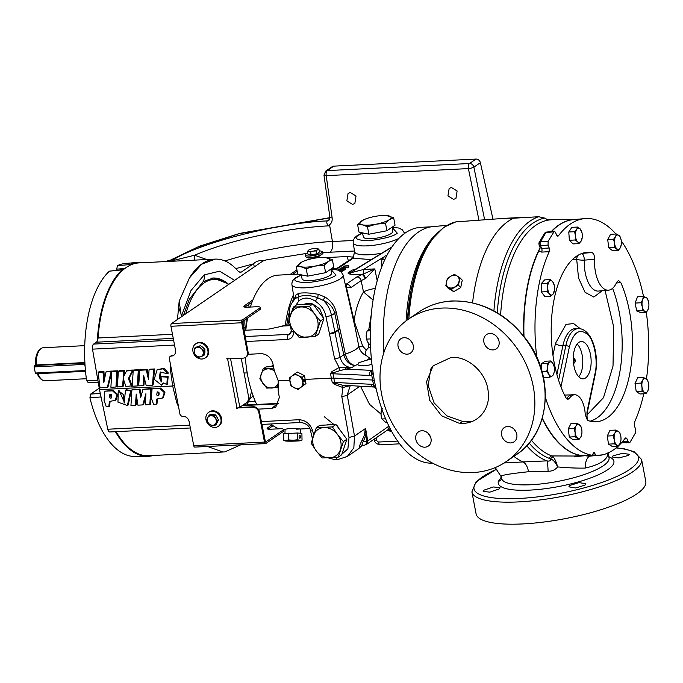 <?xml version="1.0" encoding="UTF-8"?>
<svg xmlns="http://www.w3.org/2000/svg" width="683" height="683" viewBox="0 0 683 683"><rect width="100%" height="100%" fill="white"/><g stroke="black" fill="none" stroke-linecap="round" stroke-linejoin="round"><path stroke-width="1.02" d="M540.219 242.619A2.766 1.434 86.7 0 0 540.484 245.573A2.766 1.443 157.8 0 1 538.989 244.924L539.16 242.491A2.766 1.955 30.1 0 1 540.569 241.697A2.766 1.434 86.7 0 0 540.219 242.619A2.766 1.17 -168.2 0 0 538.844 243.31M578.313 255.092A5.763 5.037 -81.1 0 0 576.7 259.386L572.798 259.19M453.555 199.334L447.946 195.91L449.166 188.337L451.523 187.552L457.132 190.975L455.911 198.548L453.555 199.334M352.462 204.354L346.853 200.93L348.074 193.357L350.43 192.572L356.039 195.995L354.819 203.568L352.462 204.354M215.025 259.122L139.025 262.895A96.516 46.051 87.2 0 0 98.045 337.991A5.763 2.749 -92.8 0 1 96.354 342.2L93.614 344.078A4.149 1.981 87.2 0 0 92.504 349.141L99.487 389.634L107.777 429.231A4.149 1.981 87.2 0 0 109.792 431.972L190.344 427.976M177.46 319.49L179.177 301.186L189.481 277.904L201.63 264.219L215.222 259.113L216.946 259.105C224.468 259.472 231.563 263.536 238.222 271.296L240.322 272.397L241.466 271.988L253.299 263.894L235.789 268.632M432.595 463.151A118.057 56.33 -92.8 0 1 377.511 394.467L374.361 381.063L372.295 367.104A118.057 56.33 -92.8 0 1 405.429 232.86A118.057 56.33 -92.8 0 1 421.001 227.319L431.186 226.816M381.404 261.888A7.197 3.432 87.2 0 0 381.396 261.939A7.197 3.432 87.2 0 0 381.293 263.817A7.197 3.432 87.2 0 0 381.643 266.822L381.814 259.642L385.212 255.903L386.655 255.826M326.679 424.98L330.418 424.16L334.422 424.595M336.514 425.313L346.733 439.075M346.776 439.502L343.566 449.158M303.491 304.387L307.879 303.278L312.575 303.935M313.053 304.106L319.772 308.972L323.674 318.406M323.716 319.072L320.609 328.403M183.693 314.385A77.734 37.095 -92.8 0 0 183.428 315.401L189.328 299.239L203.167 281.618L213.327 277.981L228.037 283.804M446.878 225.347L432.988 226.594A118.21 56.407 87.2 0 0 418.457 232.066A118.21 56.407 87.2 0 0 383.897 352.548M371.962 364.381A10.604 2.621 169.2 0 1 357.918 364.517A10.604 2.621 169.2 0 1 357.901 364.423L358.959 362.647L366.933 360.137A10.604 2.621 169.2 0 1 371.432 359.429M293.963 298.036A74.524 35.559 87.2 0 0 292.239 302.356M289.105 312.754A74.524 35.559 87.2 0 0 286.766 325.373M319.217 250.857A8.503 2.1 169.2 0 1 322.128 251.856A8.503 2.1 169.2 0 1 321.241 253.077A8.503 2.1 169.2 0 1 312.037 255.852A8.503 2.1 169.2 0 1 305.429 255.041A8.503 2.1 169.2 0 1 306.317 253.82A8.503 2.1 169.2 0 1 307.768 253.043M307.802 257.423A8.503 2.1 -10.8 0 0 313.301 257.149A3.227 0.794 169.2 0 1 309.86 258.003A3.227 0.794 169.2 0 1 307.717 257.653A3.227 0.794 169.2 0 1 307.802 257.423A8.503 2.1 169.2 0 1 305.702 256.475L305.429 255.041M313.659 258.362L316.331 256.535A8.503 2.1 169.2 0 1 313.301 257.149M316.331 256.535A8.503 2.1 -10.8 0 0 321.514 254.511A8.503 2.1 -10.8 0 0 322.402 253.291L322.128 251.856M294.493 299.402L295.619 295.227L298.591 293.374C303.525 292.495 310.073 292.802 318.235 294.296L324.877 296.968C330.905 300.614 334.721 305.813 336.343 312.575L345.35 354.084A28.643 7.078 -10.8 0 0 356.125 349.209A28.643 7.078 -10.8 0 0 358.84 346.554C359.89 350.797 362.366 353.803 366.267 355.553L369.751 358.165L366.933 360.137M207.871 350.567A8.503 7.171 55.6 0 1 205.207 357.952A8.503 7.171 55.6 0 1 192.947 351.301A8.503 7.171 55.6 0 1 195.611 343.916A8.503 7.171 55.6 0 1 207.871 350.567M195.611 343.916L196.277 343.464A8.503 7.171 55.6 0 1 208.537 350.106A8.503 7.171 55.6 0 1 205.873 357.491L205.207 357.952M220.916 418.969A8.503 7.171 55.6 0 1 218.261 426.363A8.503 7.171 55.6 0 1 205.993 419.712A8.503 7.171 55.6 0 1 208.656 412.327A8.503 7.171 55.6 0 1 220.916 418.969M208.656 412.327L209.322 411.875A8.503 7.171 55.6 0 1 221.591 418.517A8.503 7.171 55.6 0 1 218.927 425.902L218.261 426.363M270.067 366.72L273.243 365.414M284.99 433.543L285.042 429.291L289.02 428.548C300.119 428.736 302.552 428.941 296.328 429.163M270.784 423.972A77.401 36.933 87.2 0 0 279.21 428.804M283.479 429.684A77.401 36.933 87.2 0 0 285.042 429.752M285.306 325.45A77.401 36.933 -92.8 0 1 293.468 294.774M298.036 274.139L278.22 275.121A77.401 36.933 87.2 0 0 268.009 278.758A77.401 36.933 87.2 0 0 250.388 307.06M247.639 317.979A77.401 36.933 87.2 0 0 246.776 322.786A77.401 36.933 87.2 0 0 245.795 330.222M245.368 357.508A77.401 36.933 87.2 0 0 256.706 404.447M362.468 232.86L363.39 236.967A14.966 3.697 -10.8 0 0 371.45 238.683A14.966 3.697 -10.8 0 0 392.785 231.366L392.127 227.183M318.73 252.505L318.73 252.497A5.046 1.246 169.2 0 1 318.21 253.231A5.046 1.246 169.2 0 1 312.754 254.87A5.046 1.246 169.2 0 1 308.827 254.4M302.082 377.306L302.654 381.387A7.197 6.07 55.6 0 1 300.631 387.474A7.197 6.07 55.6 0 1 294.313 387.79A7.197 6.07 55.6 0 1 290.019 382.01A7.197 6.07 55.6 0 1 292.051 375.923A7.197 6.07 55.6 0 1 295.03 374.847A7.197 6.07 55.6 0 1 298.369 375.607L302.082 377.306L304.456 375.684L305.967 383.59L298.027 389.489L290.958 385.844L289.447 377.93L295.013 373.661L298.369 375.607A7.197 6.07 55.6 0 1 302.654 381.387L303.594 385.221L298.027 389.489M303.67 379.142A1.443 0.683 -92.8 0 1 303.867 379.074A1.443 0.683 -92.8 0 1 304.601 380.269A1.443 0.683 -92.8 0 1 304.2 381.882A1.443 0.683 -92.8 0 1 304.003 381.951A1.443 0.683 -92.8 0 1 303.269 380.747A1.443 0.683 -92.8 0 1 303.67 379.142M251.557 391.18A76.351 36.43 -92.8 0 1 249.517 399.256M459.992 277.81L462.271 280.184A124.195 59.259 87.2 0 0 460.735 287.56L453.725 291.65L448.176 288.269L445.811 285.818L447.356 278.442L450.72 276.256A7.197 5.549 136.1 0 1 454.058 275.24A7.197 5.549 136.1 0 1 457.038 275.941L459.992 277.81L458.447 285.187L451.361 289.191L453.725 291.65M504.165 462.954L523.033 461.939A124.776 59.541 -92.8 0 1 513.881 456.364M472.576 302.774A124.776 59.541 -92.8 0 1 508.212 221.301A124.776 59.541 -92.8 0 1 513.633 218.21L538.648 216.724L544.573 218.065L547.527 219.619L550.507 219.832A119.124 56.843 87.2 0 0 500.622 314.82M408.869 318.876A122.231 58.328 -92.8 0 1 444.821 226.893A122.231 58.328 -92.8 0 1 455.774 221.898L505.275 218.287L513.633 218.21M301.177 274.805L302.099 278.912A14.966 3.697 -10.8 0 0 313.779 280.295A14.966 3.697 -10.8 0 0 329.932 275.428A14.966 3.697 -10.8 0 0 331.503 273.302L330.845 269.119M204.849 350.789A5.046 4.252 55.6 0 1 204.704 353.145M217.809 421.377A5.046 4.252 55.6 0 1 217.04 422.845M244.941 319.832A15.111 7.214 87.2 0 0 245.829 329.932M246.998 318.423A15.111 7.214 87.2 0 0 246.776 322.786M607.99 452.462C608.246 459.317 600.647 464.525 585.169 468.077C576.998 468.256 567.829 467.872 557.678 466.924C555.168 469.878 551.966 471.313 548.082 471.244L528.557 471.722C508.237 473.925 499.282 475.556 501.681 476.597M451.361 289.191L448.407 287.321A7.197 5.549 136.1 0 0 454.724 287.005A7.197 5.549 136.1 0 0 459.044 281.319A7.197 5.549 136.1 0 0 457.038 275.941L454.443 274.438L450.72 276.256A7.197 5.549 136.1 0 0 446.4 281.942A7.197 5.549 136.1 0 0 448.407 287.321L445.811 285.818M514.068 429.206L516.152 432.313M427.908 433.107L430.521 436.941M584.99 485.109L575.641 487.969L568.871 486.834L569.75 485.459L579.099 482.599L585.877 483.752L584.99 485.109M628.326 455.459L618.909 457.934L612.173 456.97L613.086 455.809L622.512 453.341L629.248 454.28L628.326 455.459M584.665 455.552A118.057 56.33 -92.8 0 1 583.598 455.535A118.057 56.33 87.2 0 1 581.293 455.339A118.057 56.33 -92.8 0 1 581.028 455.305M618.064 446.247A118.663 56.621 -92.8 0 1 596.643 455.578L585.305 455.689A118.21 56.407 -92.8 0 1 585.083 455.698L584.639 455.535A118.057 56.33 -92.8 0 1 581.421 455.305M572.525 452.812A118.057 56.33 -92.8 0 1 542.217 418.397M523.759 335.951A118.057 56.33 -92.8 0 1 539.485 249.218M551.463 231.554A118.057 56.33 -92.8 0 1 558.771 225.236A118.057 56.33 -92.8 0 1 561.144 223.742M245.393 328.002L243.694 328.088A12.439 5.934 87.2 0 0 244.318 330.29M299.521 435.413A1.443 0.683 -92.8 0 1 299.709 435.344A1.443 0.683 -92.8 0 1 300.452 436.548A1.443 0.683 -92.8 0 1 300.042 438.153A1.443 0.683 -92.8 0 1 299.854 438.221A1.443 0.683 -92.8 0 1 299.111 437.018A1.443 0.683 -92.8 0 1 299.521 435.413M288.516 439.903L293.092 440.27A7.914 0.444 -1.1 0 1 299.854 440.373A7.914 0.444 -1.1 0 1 300.725 440.637A7.914 0.444 -1.1 0 1 299.658 440.825A7.914 0.444 -1.1 0 1 292.708 441.167A7.914 0.444 -1.1 0 1 285.946 441.064A7.914 0.444 -1.1 0 1 285.084 440.936A7.914 0.444 -1.1 0 1 286.143 440.62A7.914 0.444 -1.1 0 1 289.105 440.398A7.914 0.444 -1.1 0 1 293.092 440.27L297.651 439.75L299.854 440.373L302.031 440.117L301.903 433.372L297.523 433.005L283.624 433.696L283.752 440.433L286.143 440.62L288.516 439.903L288.388 433.167M424.98 447.186A8.64 7.282 55.6 0 1 416.417 441.278A8.64 7.282 55.6 0 1 418.534 431.835A8.64 7.282 55.6 0 1 421.838 430.742A8.64 7.282 55.6 0 1 430.41 436.65A8.64 7.282 55.6 0 1 428.292 446.093A8.64 7.282 55.6 0 1 424.98 447.186M407.23 354.161A8.64 7.282 55.6 0 1 398.667 348.253A8.64 7.282 55.6 0 1 400.784 338.811A8.64 7.282 55.6 0 1 404.097 337.718A8.64 7.282 55.6 0 1 412.66 343.626A8.64 7.282 55.6 0 1 410.543 353.068A8.64 7.282 55.6 0 1 407.23 354.161M410.244 340.151L412.652 343.609M484.051 490.129L493.339 486.97L500.024 487.645L499.136 488.968L489.848 492.136L483.154 491.436L484.051 490.129M199.282 346.52L196.738 347.485A5.046 4.252 55.6 0 1 197.822 347.271A5.046 4.252 55.6 0 1 201.254 348.543L199.282 346.52L200.597 345.624L204.934 349.397L204.593 354.81L203.286 355.706L203.628 350.294L201.254 348.543A5.046 4.252 55.6 0 1 203.252 353.137A5.046 4.252 55.6 0 1 200.742 356.663L203.286 355.706M214.342 415.845L211.542 415.699A5.046 4.252 55.6 0 1 215.572 418.517A5.046 4.252 55.6 0 1 216.221 420.267A5.046 4.252 55.6 0 1 215.828 423.298L217.203 420.916L214.342 415.845L215.657 414.948L218.517 420.019L216.161 424.51L214.855 425.415L215.828 423.298A5.046 4.252 55.6 0 1 212.046 425.261L214.855 425.415M473.114 472.542A86.382 72.85 -124.4 0 0 506.214 461.606A86.382 72.85 -124.4 0 0 527.387 367.206A86.382 72.85 -124.4 0 0 441.739 308.093A86.382 72.85 -124.4 0 0 408.647 319.029A86.382 72.85 -124.4 0 0 387.466 413.428A86.382 72.85 -124.4 0 0 473.114 472.542M510.756 442.925A8.64 7.282 55.6 0 1 502.193 437.009A8.64 7.282 55.6 0 1 504.31 427.575A8.64 7.282 55.6 0 1 507.623 426.482A8.64 7.282 55.6 0 1 516.186 432.39A8.64 7.282 55.6 0 1 514.068 441.833A8.64 7.282 55.6 0 1 510.756 442.925M493.015 349.901A8.64 7.282 55.6 0 1 484.452 343.984A8.64 7.282 55.6 0 1 486.569 334.55A8.64 7.282 55.6 0 1 489.873 333.458A8.64 7.282 55.6 0 1 498.445 339.366A8.64 7.282 55.6 0 1 496.328 348.808A8.64 7.282 55.6 0 1 493.015 349.901M496.464 336.335L498.214 338.87M645.794 481.524A86.382 21.335 169.2 0 1 522.64 523.929A86.382 21.335 169.2 0 1 476.094 513.898L471.893 491.88A86.382 21.335 -10.8 0 0 518.44 501.911A86.382 21.335 -10.8 0 0 641.593 459.514L645.794 481.524M551.599 231.546A118.21 56.407 -92.8 0 1 559.044 225.083A118.21 56.407 -92.8 0 1 573.575 219.61L584.87 218.594A118.663 56.621 -92.8 0 1 615.912 234.013M557.149 235.994L558.404 235.874A118.663 56.621 -92.8 0 1 570.279 224.084A118.663 56.621 -92.8 0 1 584.87 218.594M621.274 240.86A118.663 56.621 -92.8 0 1 643.557 296.601M646.306 312.293A118.663 56.621 -92.8 0 1 646.451 378.963M643.762 393.801A118.663 56.621 -92.8 0 1 634.43 422.393L634.447 426.064L635.864 429.786L635.523 432.809L630.05 442.243L629.265 442.815L621.513 442.763M458.532 423.016L441.551 415.793L429.709 400.315L426.551 381.712L433.124 365.806L451.156 357.431C468.282 355.903 486.68 373.055 488.174 391.555C490.94 410.278 476.102 425.833 458.532 423.016M472.184 421.42L463.151 421.65L446.895 415.853L434.081 402.859L428.181 385.639L430.751 368.982M554.203 362.784A84.846 40.485 87.2 0 0 565.883 397.762L567.863 399.393L569.391 398.368A20.311 9.69 -92.8 0 1 574.736 394.748A20.311 9.69 -92.8 0 1 585.246 414.82L587.713 420.412A84.846 40.485 87.2 0 0 595.269 421.804A84.846 40.485 87.2 0 0 629.965 372.67A84.846 40.485 87.2 0 0 620.779 282.531L618.448 280.482L616.681 282.233A26.065 12.439 -92.8 0 1 608.562 290.164A26.065 12.439 -92.8 0 1 594.611 259.335C594.594 255.544 593.681 253.282 591.871 252.548A84.846 40.485 87.2 0 0 586.851 252.343A84.846 40.485 87.2 0 0 554.203 362.784M255.365 401.476L248.245 401.826L249.978 398.701L253.197 396.02M554.101 366.549L553.085 363.723A7.197 3.432 -92.8 0 1 554.084 366.438A7.197 3.432 -92.8 0 1 554.169 366.856A7.197 3.432 -92.8 0 1 554.391 370.579A7.197 3.432 -92.8 0 1 554.323 371.33A7.197 3.432 -92.8 0 1 552.282 375.898L553.563 374.66L554.306 371.458M648.628 302.099L647.279 298.189L645.87 297.336A7.197 3.432 -92.8 0 1 648.568 301.784A7.197 3.432 -92.8 0 1 648.628 302.099A7.197 3.432 -92.8 0 1 648.654 302.202A7.197 3.432 -92.8 0 1 648.807 306.676A7.197 3.432 -92.8 0 1 648.218 309.143L648.85 306.061M621.137 239.964A7.197 3.432 -92.8 0 1 621.291 240.962A7.197 3.432 -92.8 0 1 621.291 244.437A7.197 3.432 -92.8 0 1 620.343 247.698A7.197 3.432 -92.8 0 1 616.997 248.885A7.197 3.432 -92.8 0 1 614.598 243.336A7.197 3.432 -92.8 0 1 615.545 236.6A7.197 3.432 -92.8 0 1 618.892 235.413A7.197 3.432 -92.8 0 1 621.052 239.545A7.197 3.432 -92.8 0 1 621.137 239.964L620.241 236.899L616.416 233.987L615.545 236.6L613.547 239.263L614.598 243.336L614.521 247.459L618.346 250.371L620.343 247.698L621.274 244.574M554.297 285.545L552.786 281.848A7.197 3.432 -92.8 0 1 554.237 285.263A7.197 3.432 -92.8 0 1 554.323 285.682A7.197 3.432 -92.8 0 1 554.579 288.269A7.197 3.432 -92.8 0 1 554.485 290.155A7.197 3.432 -92.8 0 1 552.931 294.288L554.485 290.155M247.938 402.748L247.084 402.791A7.112 3.389 87.2 0 0 246.153 403.124A7.112 3.389 87.2 0 0 245.308 404.02A7.112 3.389 87.2 0 0 244.779 405.036M37.283 373.712A15.752 7.522 87.2 0 0 41.347 379.364L42.474 380.072A16.554 7.897 87.2 0 0 44.993 380.781L86.365 378.724M38.035 373.669A16.554 7.897 87.2 0 0 42.474 380.072M84.726 345.658L43.345 347.715A16.554 7.897 87.2 0 0 41.159 348.492A16.554 7.897 87.2 0 0 40.912 348.671A16.554 7.897 87.2 0 0 36.301 364.97L84.88 362.562M578.808 342.405A18.672 8.913 -92.8 0 1 581.276 341.526A18.672 8.913 -92.8 0 1 590.88 357.089A18.672 8.913 -92.8 0 1 585.587 377.947A18.672 8.913 -92.8 0 1 583.128 378.826A18.672 8.913 -92.8 0 1 573.524 363.262A18.672 8.913 -92.8 0 1 578.808 342.405M573.25 358.481A2.493 1.187 -92.8 0 1 573.515 358.208A2.493 1.187 -92.8 0 1 574.429 358.37A2.493 1.187 -92.8 0 1 575.154 360.47A2.493 1.187 -92.8 0 1 574.693 362.682A2.493 1.187 -92.8 0 1 573.507 362.801A2.493 1.187 -92.8 0 1 573.464 362.75L574.693 362.682L575.154 360.47L574.429 358.37L573.25 358.49M333.816 166.14A4.149 3.5 -124.4 0 0 332.228 166.661L325.731 171.109A4.149 3.5 55.6 0 1 327.319 170.588L333.816 166.14L476.008 159.071A4.149 3.5 -124.4 0 1 480.371 162.699L492.947 219.038M328.147 225.561C326.739 223.657 326.431 222.112 327.225 220.925L328.916 220.361L329.906 217.356A4.149 0.973 -8 0 0 332.143 217.903C332.476 221.616 331.144 224.169 328.147 225.561L329.718 225.791L332.433 241.517L353.333 240.484M376.017 437.897L376.683 440.655A4.149 1.076 166.4 0 1 374.472 440.236L374.472 440.236C374.745 442.729 376.734 444.249 380.422 444.795L380.422 444.795A4.149 1.981 -92.8 0 1 378.408 442.046L397.685 441.09M329.932 217.646L239.742 233.39L199.479 246.187L168.453 261.085A8.751 4.175 -92.8 0 1 167.361 261.487M478.937 220.063L468.393 168.59L326.209 175.651A4.149 0.973 172 0 1 323.964 175.113L325.731 171.109M332.143 217.903L326.209 175.651A4.149 1.981 -92.8 0 1 327.319 170.588L469.511 163.519A4.149 1.981 -92.8 0 0 468.393 168.59A4.149 0.828 -11.6 0 0 473.874 167.147L480.371 162.699M170.468 261.333A8.751 4.175 87.2 0 0 171.561 260.932L194.612 255.211A8.751 5.814 -71.5 0 0 194.74 260.129M206.778 259.531L194.612 255.211A119.679 29.557 169.2 0 1 329.718 225.791M240.766 444.821L224.844 451.907L222.675 451.933L207.512 446.469M116.127 431.665A96.516 46.051 87.2 0 0 148.604 455.698L224.553 451.924A96.516 46.051 -92.8 0 1 222.675 451.933M265.175 260.377C260.163 260.044 256.321 261.128 253.658 263.621L253.299 263.894M322.649 253.82A2.766 0.683 -10.8 0 0 322.939 253.427L322.666 252.001A2.766 0.683 169.2 0 1 322.376 252.394L322.649 253.82L316.741 257.867M352.804 257.124L347.28 256.526L326.278 257.568M182.011 316.374L178.63 307.529L178.494 305.6A96.516 46.051 -92.8 0 1 178.494 305.438M385.622 418.816L381.968 419.003L385.716 422.453L387.167 422.376M381.968 419.003L381.054 414.897L381.131 411.695L381.276 410.731L382.463 410.671M381.276 410.731L382.232 408.357M283.428 429.411A5.763 1.426 169.2 0 1 282.83 430.239L265.465 442.089L259.489 412.003A5.763 4.858 -124.4 0 0 253.384 406.778L239.443 407.469A2.169 0.538 169.2 0 1 237.607 407.947L252.727 407.23A5.763 4.858 -124.4 0 1 258.823 412.464L264.475 442.08A2.169 1.033 -92.8 0 0 265.542 443.591A2.169 1.033 -92.8 0 0 265.832 443.489L283.103 431.665A5.763 1.426 169.2 0 0 283.701 430.836L283.428 429.411A5.763 1.426 169.2 0 0 280.329 428.745L270.22 429.248A5.763 1.426 -10.8 0 1 267.113 428.582A5.763 1.426 -10.8 0 1 267.719 427.754L271.919 424.877M273.063 425.705L268.043 429.137M370.314 338.905L366.523 339.092L366.233 335.063A7.197 3.432 87.2 0 0 366.54 339.203L367.539 341.918L369.674 344.684L370.451 344.642M366.31 334.209A7.197 3.432 87.2 0 0 366.301 334.311A7.197 3.432 87.2 0 0 366.233 335.063L367.061 330.982L370.348 330.811M366.233 335.063L366.301 334.311M367.061 330.982L370.749 328.455M372.687 370.323L371.603 370.382L372.466 369.759M381.814 259.642L384.853 259.497M307.128 253.342L267.838 259.617A5.763 1.426 -10.8 0 0 262.357 261.393L171.51 323.554A2.169 1.033 87.2 0 0 170.946 326.278L175.531 350.311A5.763 4.858 55.6 0 1 173.73 355.314A5.763 4.858 55.6 0 1 171.518 356.039L171.322 356.048A2.766 2.331 -124.4 0 0 170.263 356.398A2.766 2.331 -124.4 0 0 169.393 358.797L179.894 413.838A2.766 2.331 -124.4 0 0 182.822 416.348L183.027 416.34A5.763 4.858 55.6 0 1 189.123 421.565L193.707 445.598A2.169 1.033 87.2 0 0 194.775 447.1L265.542 443.591M322.077 251.703A2.766 0.683 169.2 0 1 322.666 252.001M237.556 407.982L237.693 408.699L236.455 408.758L236.318 408.041L236.975 408.016L227.601 358.899L226.944 358.934L226.807 358.216L228.054 358.157L228.19 358.865L243.353 358.114A5.763 4.858 -124.4 0 0 245.564 357.388A5.763 4.858 -124.4 0 0 247.366 352.385L241.714 322.76A2.169 1.033 -92.8 0 1 242.277 320.037L259.549 308.221A5.763 1.426 -10.8 0 0 260.155 307.393A5.763 1.426 -10.8 0 0 257.056 306.727L246.939 307.23A5.763 1.426 169.2 0 1 243.84 306.556A5.763 1.426 169.2 0 1 244.437 305.728L252.898 299.939M290.027 274.532L296.917 269.819M297.19 271.245L292.563 274.412M252.053 302.134L244.762 307.119M136.728 397.386L136.344 404.678L135.456 405.284L136.224 394.057L137.906 405.164L142.807 404.917L143.695 404.31L145.761 396.439M142.807 404.917L145.889 393.741L145.368 404.788L149.833 404.567L150.764 388.951L142.935 389.336L140.672 397.745L139.4 389.515L131.896 389.891L140.032 389.079L141.202 395.79M142.935 389.336L151.404 388.516L150.721 403.96L149.833 404.567M118.876 390.138L118.236 390.574L117.971 402.185L127.371 405.514L130.632 390.941L125.493 390.206L124.161 403.047L123.213 394.441L118.244 390.565L118.876 390.13L124.537 402.603M125.493 390.206L126.124 389.771L131.281 390.488L128.259 404.908L127.371 405.514M357.901 364.423L355.006 365.482C350.37 364.517 347.152 360.718 345.35 354.084A4.149 0.922 167.7 0 0 343.788 354.784L338.444 330.248L335.003 332.604L340.066 357.337L343.788 354.784C345.786 361.341 349.525 364.91 355.006 365.482L351.95 367.574C345.88 367.266 341.91 363.851 340.066 357.337A4.149 0.828 -11.6 0 1 334.593 358.771L339.118 367.505L351.95 367.574L345.957 369.11L371.603 370.382A4.149 2.817 92.8 0 0 369.614 375.454L330.563 373.652L331.972 371.578L339.118 367.505A4.149 2.134 -108.1 0 1 339.63 370.724L330.563 373.652L331.315 378.109L333.756 378.1L334.687 382.463L332.245 382.48L342.379 385.161A4.149 1.656 -78.9 0 1 342.943 387.551L334.397 384.324L332.245 382.48L331.315 378.109L305.164 379.415M289.72 380.183L278.22 380.747L278.118 390.556L279.347 397.506L275.83 407.025L271.433 408.477L258.157 409.134M178.553 406.803L176.709 402.611L172.679 385.997L99.487 389.634M339.724 456.124L347.886 448.885L349.013 437.479L354.494 436.044L365.507 428.506L366.327 432.441A4.149 1.093 171 0 1 365.883 432.689L365.849 435.225A5.763 0.563 13.9 0 1 364.602 434.729L365.243 428.676M104.764 391.197L113.165 390.42L117.689 394.458L116.042 399.828L115.248 400.375L116.989 394.936L112.533 390.855L104.764 391.197L104.055 400.451L106.266 406.735L108.819 406.633L109.4 401.425L115.248 400.375M110.065 401.391L109.707 406.026L108.819 406.633M152.07 388.849L160.471 388.072L164.996 392.102L163.348 397.48L162.554 398.018L164.287 392.58L159.831 388.507L152.07 388.849L151.353 398.095L153.564 404.379L156.117 404.285L156.697 399.068L162.554 398.018M157.372 399.043L157.005 403.679L156.117 404.285M144.344 378.245L143.942 385.221L143.293 385.656L143.712 375.77L146.205 385.511L152.522 385.195L153.171 384.751L154.512 368.957L149.936 369.187L149.039 369.802L148.459 379.253L146.282 369.938L147.178 369.324L148.646 376.145M146.282 369.938L139.75 370.263L140.647 369.648L147.178 369.324M139.195 369.716L137.975 385.511L137.326 385.955L138.299 370.331L139.195 369.716L134.081 369.973L133.185 370.587L132.28 386.211L137.326 385.955M117.8 370.784L116.58 386.578L115.939 387.022L116.904 371.398L117.8 370.784L112.695 371.04L111.79 371.654L110.894 387.27L115.939 387.022M123.794 380.175L123.179 386.245L122.53 386.689L123.23 378.519L125.937 386.518L132.118 385.801L129.189 378.092L133.245 370.015L127.482 370.306L126.586 370.92L123.23 377.315L123.444 371.074L124.34 370.459L124.084 375.693M123.444 371.074L118.33 371.33L119.226 370.715L124.34 370.459M105.967 371.945L103.85 382.531L103.031 372.09L98.139 372.329L99.983 387.816L107.359 387.449L111.116 371.689L105.967 371.945L106.864 371.33L112.021 371.074L111.884 371.586M111.773 372.056L108.008 387.005L107.359 387.449M98.139 372.329L99.044 371.714L103.927 371.475L104.431 379.62M161.077 376.751L161.854 376.222L168.12 376.581L167.54 384.042L166.865 384.503L167.344 377.144L161.077 376.751L161.29 381.951L159.318 377.75L160.215 372.158L167.583 373.635L163.006 368.837L157.141 369.759L154.204 379.321L161.572 385.195L163.254 382.967L166.865 384.503M163.536 382.992L161.572 385.195M157.141 369.759L163.988 368.239L168.402 373.072L167.514 373.721M160.693 371.953L160.078 377.281L161.555 381.669M247.989 354.306L260.974 353.657C267.027 354.007 271.006 357.405 272.927 363.851L274.378 370.937L278.22 380.747M334.593 358.771L329.53 334.038A4.149 0.828 168.4 0 0 335.003 332.604L334.875 332.049L329.419 333.594L325.987 316.81C324.664 310.108 321.155 304.959 315.469 301.374C309.595 297.259 304.114 297.028 299.009 300.691A4.149 2.177 -119.8 0 1 298.138 297.011L295.261 298.608A4.149 3.663 35.7 0 0 295.619 295.227M174.361 384.845L172.679 385.997L170.289 368.957L170.494 364.568M282.361 326.047L283.565 325.535A4.149 1.981 -92.8 0 1 283.095 326.022L268.931 329.069L243.908 330.316M375.761 387.765L373.575 384.794A4.149 2.39 111.3 0 0 374.762 387.252L375.923 388.507M374.361 381.063L372.577 380.03L373.575 384.794L371.296 384.281A4.149 2.817 92.8 0 0 373.78 387.022L374.762 387.252M331.972 371.578A4.149 2.04 35.6 0 1 332.92 372.611A4.149 2.817 92.8 0 0 333.005 373.635L333.756 378.1L372.577 380.03L371.74 375.155L372.927 372.67M372.559 370.408A4.149 2.963 70.5 0 0 371.74 375.155L369.614 375.454M381.123 411.823A7.197 3.432 87.2 0 0 381.105 411.926A7.197 3.432 87.2 0 0 381.054 414.897A7.197 3.432 87.2 0 0 381.345 416.818A7.197 3.432 87.2 0 0 381.362 416.861M288.371 322.999A76.94 36.711 87.2 0 0 288.328 323.332A4.149 1.981 -92.8 0 1 287.645 325.33L283.565 325.535M289.327 317.271A76.94 36.711 87.2 0 0 288.815 320.131M245.564 357.388L246.221 356.927A5.763 4.858 -124.4 0 0 248.031 351.924L242.55 321.462L259.822 309.647A5.763 1.426 -10.8 0 0 260.428 308.818L260.155 307.393M309.168 258.037L309.997 257.474M301.468 422.282A4.149 1.981 -92.8 0 1 300.921 422.478C306.462 423.434 309.638 426.098 310.458 430.469L310.458 430.469A4.149 1.076 -13.6 0 0 312.677 430.888L313.642 434.875M131.896 389.891L130.957 405.506L135.456 405.284M150.764 388.951L151.404 388.516M139.4 389.515L140.032 389.079M371.296 384.281L334.687 382.463A4.149 2.817 92.8 0 0 334.977 383.394A4.149 0.598 -50.4 0 1 334.397 384.324M349.022 437.479L341.765 396.379A4.149 1.212 -10 0 0 347.237 394.945L350.174 385.852M349.244 385.81L342.943 387.551L341.765 396.379M335.865 457.388A4.149 1.981 87.2 0 0 337.752 459.608L347.34 456.44L353.845 447.809L354.486 436.044L347.237 394.945L359.821 386.33M278.698 403.542A11.517 5.165 86.5 0 0 278.203 403.841L278.579 403.807M139.75 370.263L138.692 385.886L143.293 385.656M152.522 385.195L153.615 369.571L154.512 368.957M153.615 369.571L149.039 369.802M138.299 370.331L133.185 370.587M116.904 371.398L111.79 371.654M118.33 371.33L117.399 386.945L122.53 386.689M131.477 386.245L128.413 378.621L129.189 378.092M128.413 378.621L132.34 370.63L133.245 370.015M132.34 370.63L126.586 370.92M111.116 371.689L112.021 371.074M103.031 372.09L103.927 371.475M293.357 330.444L293.494 331.383A4.149 0.973 172 0 1 291.248 330.845L290.258 333.85L288.653 334.388L245.095 336.548M315.469 301.374A4.149 1.161 -59.4 0 1 317.715 297.737C310.116 295.03 303.594 294.791 298.138 297.011A4.149 3.338 -96.5 0 0 298.591 293.374M325.987 316.81L331.477 315.444C330.393 309.647 327.72 304.661 323.46 300.477L317.715 297.737L318.235 294.296M391.171 430.495L388.004 429.709M389.071 426.405L388.986 426.465A4.149 3.5 55.6 0 1 387.662 429.931L366.37 444.505A4.149 3.5 55.6 0 0 367.693 441.039L388.917 426.107M342.379 385.161L373.78 387.022M366.267 355.553C364.987 354.34 364.97 352.548 366.233 350.157L368.786 347.314L370.562 347.22M345.18 367.411A4.149 0.632 77 0 0 345.957 369.11L339.63 370.724M364.927 278.775A4.149 2.083 -109.3 0 0 361.939 274.566L356.799 276.974A4.149 3.5 55.6 0 1 361.162 280.602L365.61 278.485A4.149 1.742 65.9 0 0 362.664 274.361L361.939 274.566C355.399 274.831 351.224 274.609 349.414 273.909A4.149 3.799 115 0 0 351.438 272.611L363.561 269.469L374.788 268.914L362.664 274.361A4.149 1.981 87.2 0 0 363.561 269.469L383.65 257.107M375.274 288.414A11.517 2.314 -11.6 0 0 363.484 291.974L373.046 300.016M365.61 278.485L374.788 268.914L377.195 280.67M391.649 247.348L351.993 271.749L347.886 273.004L351.438 272.611A4.149 2.177 58.4 0 1 351.993 271.749L391.931 246.939L356.159 268.897A4.149 2.28 58.4 0 0 356.108 268.931L352.052 270.161L355.561 269.23M335.165 269.503L351.455 258.789A4.149 3.5 55.6 0 1 353.043 258.259L354.571 251.66A26.381 6.514 -10.8 0 0 381.797 253.154M342.285 265.064A4.149 3.5 55.6 0 1 343.873 264.534L335.746 269.597M271.433 408.477L277.511 403.875A11.517 5.498 -92.8 0 1 278.775 403.363L242.943 405.13M362.272 439.903A5.763 1.793 28.2 0 0 363.407 441.355L365.849 435.225L366.839 441.474A4.149 2.834 91.9 0 1 364.107 445.222A4.149 1.981 -92.8 0 0 364.235 445.222L362.05 445.717A5.763 5.43 -116.5 0 0 360.633 446.767L360.12 446.955C359.002 447.263 359.719 444.915 362.272 439.903L364.602 434.729M171.322 356.048L171.979 355.595A2.766 2.331 -124.4 0 0 170.921 355.945L170.263 356.398M171.979 355.595L172.184 355.587A5.763 4.858 55.6 0 0 174.045 355.066M295.013 373.661L297.387 372.039L304.456 375.684M316.331 427.703L319.815 425.321L335.925 424.519L346.862 439.246L341.696 454.776L338.213 457.158L322.103 457.96L316.229 450.865L311.158 443.233L316.331 427.703L332.433 426.901L337.513 434.542L343.378 441.628L346.862 439.246M109.861 394.8C109.092 397.694 109.647 398.676 111.508 397.762C112.2 394.876 111.645 393.886 109.861 394.8L109.861 394.117M111.192 398.078L110.552 394.322M157.158 392.452C156.398 395.337 156.945 396.328 158.815 395.414C159.498 392.529 158.951 391.538 157.158 392.452L157.158 391.769M158.499 395.73L157.858 391.974M324.877 296.968A4.149 1.042 -60.7 0 0 323.46 300.477C329.308 302.962 333.056 307.205 334.713 313.232L331.477 315.444L334.875 332.049L338.298 329.701L334.713 313.232L336.343 312.575M293.323 307.111L296.806 304.72L312.916 303.918L323.862 318.654L318.688 334.183L315.204 336.565L299.094 337.368L293.229 330.273L288.158 322.641L293.323 307.111L309.433 306.308L314.504 313.941L320.37 321.036L323.862 318.654M366.233 350.157L362.664 346.085L358.84 346.554L355.331 328.48L343.105 274.95A26.056 6.437 169.2 0 1 340.39 278.749A26.056 6.437 169.2 0 1 312.063 287.253A26.056 6.437 169.2 0 1 291.923 284.709L294.219 299.7M362.664 346.085L354.093 320.762A4.149 0.99 -12.9 0 0 353.674 321.215M371.211 314.854L368.803 329.454M368.547 343.404L368.786 347.314M350.669 287.774L346.477 287.492L354.093 320.762C355.792 309.032 358.925 299.436 363.484 291.974L361.162 280.602L350.669 287.774A4.149 3.5 55.6 0 0 346.307 284.145L345.316 284.469M355.04 269.486L352.052 270.161L347.886 273.004L349.414 273.909M341.065 271.544L341.457 272.082M342.593 271.245L342.337 269.93L338.495 269.264L342.209 269.691L343.908 268.854L344.164 270.169L342.593 271.245L341.688 271.091M345.564 269.29L345.496 267.736L345.743 269.051L344.087 269.794M348.415 267.258L348.168 265.943L343.114 266.191L348.27 265.542L348.893 266.933L348.415 267.258L344.505 267.446M363.962 445.196L364.082 445.222A5.763 5.712 -65.3 0 0 360.12 446.955A5.763 5.712 114.8 0 1 364.082 445.222C361.666 445.401 361.444 444.112 363.407 441.355L366.839 441.474A4.149 1.093 -9 0 0 367.693 441.039L366.327 432.441M365.396 428.574L365.883 432.689A5.763 0.82 10.4 0 1 365.209 432.407M362.05 445.717L360.633 446.767A23.692 19.978 -124.4 0 1 357.61 449.405L347.34 456.44M305.967 383.59L303.594 385.221M335.925 424.519L332.433 426.901M343.378 441.628L338.213 457.158M339.878 328.899L338.298 329.701L338.444 330.248A4.149 0.922 167.7 0 1 340.032 329.53M312.916 303.918L309.433 306.308M320.37 321.036L315.204 336.565M345.487 284.598L345.444 284.563A4.149 3.295 128.4 0 1 346.477 287.492L345.453 285.212M211.867 278.118A77.734 37.095 -92.8 0 1 212.865 278.032A77.734 37.095 -92.8 0 1 228.737 284.401M455.774 221.898L443.839 227.234L430 241.423L418.961 262.605L411.294 289.353L407.478 319.849A120.678 57.585 87.2 0 1 439.878 230.837M357.61 449.405L360.709 446.725A5.763 5.362 38.4 0 1 361.153 446.289M226.944 358.934L226.927 358.208M228.173 358.763A2.305 0.572 169.2 0 1 227.413 358.84L227.055 358.857M227.601 358.899A2.169 0.538 -10.8 0 0 228.182 358.84M236.975 408.016A2.169 0.538 -10.8 0 0 237.607 407.947M239.443 407.469A2.169 0.538 -10.8 0 0 239.835 407.264L246.794 402.5A5.763 2.749 -92.8 0 0 248.296 395.269L241.227 358.216M236.455 408.758L236.429 408.041M237.675 408.588A2.305 0.572 169.2 0 1 236.916 408.665L236.557 408.69M341.611 271.996L341.363 270.681L340.194 271.117M340.808 270.229L341.363 270.681L338.384 270.272M338.495 269.264L338.683 270.255M343.908 268.854L342.337 269.93M341.773 268.709L339.997 268.24L343.506 267.523L345.316 267.975L341.773 268.709L341.952 269.64M340.074 269.802L339.997 268.24M343.114 266.191L343.293 267.138M348.637 265.619L348.168 265.943M342.892 267.557L343.848 266.754L344.369 266.729L343.404 267.523M344.514 267.497L344.369 266.729M337.513 434.542A15.897 13.404 55.6 0 1 340.399 449.67A15.897 13.404 55.6 0 1 329.761 457.832A15.897 13.404 55.6 0 1 316.229 450.865A15.897 13.404 55.6 0 1 313.343 435.737A15.897 13.404 55.6 0 1 323.99 427.575A15.897 13.404 55.6 0 1 337.513 434.542M314.504 313.941A15.897 13.404 55.6 0 1 317.39 329.069A15.897 13.404 55.6 0 1 306.752 337.24A15.897 13.404 55.6 0 1 293.229 330.273A15.897 13.404 55.6 0 1 290.343 315.145A15.897 13.404 55.6 0 1 300.981 306.974A15.897 13.404 55.6 0 1 314.504 313.941M115.418 431.699A97.114 46.342 87.2 0 0 147.468 456.329A97.114 46.342 87.2 0 0 153.436 455.459M100.273 393.382L90.591 394.117L99.24 388.2M123.162 269.853L122.137 269.862A97.114 46.342 87.2 0 0 97.276 341.073M116.87 270.229L116.665 269.153L124.835 268.487M143.857 262.656A97.114 46.342 87.2 0 0 137.829 262.374A97.114 46.342 87.2 0 0 129.796 264.62L129.036 265.755M185.844 313.753A76.351 36.43 -92.8 0 1 228.489 284.572M574.488 219.525L552.47 219.747A119.124 56.843 87.2 0 0 550.959 219.798L550.507 219.832M197.865 346.58A5.046 4.252 55.6 0 1 198.984 346.187M201.741 346.623A5.046 4.252 55.6 0 1 203.884 348.484M212.2 414.572A5.046 4.252 55.6 0 1 214.223 414.794M216.357 416.186A5.046 4.252 55.6 0 1 217.8 418.739M339.229 270.784L340.578 270.391L339.571 271.083M342.004 268.556L340.51 268.214L344.787 268.001L342.004 268.556M343.387 267.403L342.866 267.429M386.279 215.512L393.63 217.698L395.056 225.177L386.919 230.752L368.897 234.226L359.019 232.135L357.593 224.656L363.578 219.849M311.132 254.887L307.999 254.221L307.461 251.412L310.594 252.07L311.132 254.887L316.852 253.786L319.439 252.018L318.901 249.201L317.245 248.441A5.046 1.246 169.2 0 1 317.441 248.484A5.046 1.246 169.2 0 1 317.527 249.654L318.901 249.201M147.468 456.329L134.833 456.457A96.61 46.102 -92.8 0 1 89.925 397.83L90.591 394.117M88.372 382.454L86.596 380.414A96.61 46.102 -92.8 0 1 109.382 271.168L122.573 269.648M116.665 269.153L117.502 265.61A96.61 46.102 -92.8 0 1 125.245 263.501L137.829 262.374M101.024 396.968L89.925 397.83M97.9 380.44L86.596 380.414M122.137 269.862L109.382 271.168M129.796 264.62L117.502 265.61M528.557 471.722C527.455 466.472 525.611 463.211 523.033 461.939L546.963 460.871C549.371 461.452 550.635 460.829 550.746 459.01L549.448 458.421A121.514 57.987 -92.8 0 1 529.163 443.054M460.735 287.56L458.447 285.187M523.682 335.857A118.21 56.407 -92.8 0 1 540.133 247.733L541.645 248.416A2.766 1.434 -93.2 0 1 541.653 252.095L538.767 251.054L539.801 248.484A118.535 56.561 -92.8 0 1 540.159 247.801M551.275 231.58A118.21 56.407 -92.8 0 1 574.07 219.559M278.707 386.424L276.974 387.611L266.754 388.115L259.822 378.783L263.092 368.931L266.037 366.925L273.473 366.549M368.897 234.226L367.471 226.747L362.366 224.844L357.593 224.656M386.919 230.752L385.494 223.264L376.316 224.152L367.471 226.747M393.63 217.698L389.395 219.627L385.494 223.264M310.594 252.07L313.377 251.088L316.314 250.968L316.852 253.786M316.314 250.968L317.527 249.654A5.046 1.246 169.2 0 1 313.377 251.088A5.046 1.246 169.2 0 1 308.947 251.31A5.046 1.246 169.2 0 1 308.545 250.183A5.046 1.246 169.2 0 1 308.673 250.098L307.461 251.412M324.988 257.448L332.339 259.634L333.774 267.121L325.629 272.688L307.615 276.163L297.728 274.071L296.302 266.592L302.287 261.785M526.772 445.751A123.905 59.122 -92.8 0 0 546.963 460.871A14.514 1.4 -90.2 0 1 548.082 471.244M495.201 467.599L501.262 476.802L501.578 478.518A4.32 4.149 16.8 0 1 498.377 481.353L501.313 477.084M542.182 418.525A118.21 56.407 87.2 0 0 580.985 455.45L578.211 455.715A1.383 0.7 84.6 0 0 578.288 455.715A1.383 0.7 84.6 0 0 578.364 455.698M531.417 440.202A119.124 56.843 87.2 0 0 551.873 455.945L574.907 456.031L575.453 456.628L585.007 455.706A118.21 56.407 87.2 0 1 583.905 455.698L583.598 455.535M585.007 455.706L589.284 456.227L602.833 454.801M194.604 348.168L194.228 351.011A5.046 4.252 55.6 0 1 196.738 347.485L194.604 348.168L195.91 347.271L200.597 345.624M209.135 415.281L207.76 417.672A5.046 4.252 55.6 0 1 211.542 415.699L209.135 415.281L210.441 414.385L215.657 414.948M297.523 433.005L297.651 439.75M302.031 440.117L300.725 440.637M285.084 440.936L283.752 440.433M263.092 368.931L273.798 368.094M278.51 382.403L276.974 387.611M273.311 368.427L274.139 369.768M374.574 216.494A15.897 3.927 169.2 0 1 386.074 215.495A15.897 3.927 169.2 0 1 388.525 215.802A15.897 3.927 169.2 0 1 389.395 219.627A15.897 3.927 169.2 0 1 376.316 224.152A15.897 3.927 169.2 0 1 362.366 224.844A15.897 3.927 169.2 0 1 361.495 221.019A15.897 3.927 169.2 0 1 363.783 219.747A15.897 3.927 169.2 0 1 374.574 216.494M308.673 250.098A5.046 1.246 169.2 0 1 312.823 248.663A5.046 1.246 169.2 0 1 317.245 248.441M307.615 276.163L306.189 268.684L301.083 266.788L296.302 266.592M325.629 272.688L324.203 265.209L315.034 266.097L306.189 268.684M332.339 259.634L328.113 261.572L324.203 265.209M553.136 456.859A2.766 2.297 -49.8 0 0 550.746 459.01C553.162 459.727 555.475 462.365 557.678 466.924C556.355 462.169 554.835 458.814 553.136 456.859L551.873 455.945A2.766 2.382 -70 0 0 549.448 458.421M585.169 468.077A14.514 8.111 83.8 0 1 589.284 456.227M574.727 456.398A1.383 1.195 -71.5 0 0 575.419 455.979L578.211 455.715M575.171 455.996A1.383 1.042 -98.3 0 1 575.052 456.022L575.496 455.971A1.383 0.7 84.6 0 1 575.419 455.971L574.907 456.031A1.383 1.042 -98.3 0 0 575.052 456.022L574.984 456.031M583.905 455.698L582.223 455.843A1.383 0.615 85 0 1 581.745 455.39M204.934 349.397L203.628 350.294M194.228 351.011L194.262 353.581L196.234 355.604L198.599 357.346L200.742 356.663A5.046 4.252 55.6 0 1 196.234 355.604A5.046 4.252 55.6 0 1 194.228 351.011M218.517 420.019L217.203 420.916M207.76 417.672L206.778 419.78L208.008 422.453L209.638 424.843L212.046 425.261A5.046 4.252 55.6 0 1 208.008 422.453A5.046 4.252 55.6 0 1 207.76 417.672M243.148 321.061A12.439 5.934 87.2 0 0 243.541 327.353L245.257 327.268M243.694 328.088L244.634 327.294M278.502 382.369A10.074 8.503 55.6 0 1 278.357 382.856A10.074 8.503 55.6 0 1 271.612 388.038A10.074 8.503 55.6 0 1 263.032 383.624A10.074 8.503 55.6 0 1 261.205 374.028A10.074 8.503 55.6 0 1 267.949 368.854A10.074 8.503 55.6 0 1 274.515 371.159M313.292 258.43A15.897 3.927 169.2 0 1 324.792 257.44A15.897 3.927 169.2 0 1 327.242 257.739A15.897 3.927 169.2 0 1 328.113 261.572A15.897 3.927 169.2 0 1 315.034 266.097A15.897 3.927 169.2 0 1 301.083 266.788A15.897 3.927 169.2 0 1 300.213 262.955A15.897 3.927 169.2 0 1 302.501 261.691A15.897 3.927 169.2 0 1 313.292 258.43M581.062 455.45L575.496 455.971A1.383 0.7 84.6 0 0 575.564 455.962M577.613 455.774A1.383 0.589 74.8 0 0 578.219 456.526M581.421 455.928A1.383 0.606 -97.1 0 1 580.951 455.459M576.324 455.894A1.383 1.187 112.3 0 1 575.453 456.628M542.293 418.124A118.21 56.407 -92.8 0 0 580.405 455.296L580.849 455.22M523.998 336.258A118.21 56.407 -92.8 0 1 538.767 251.054M243.78 328.011A12.234 5.84 -92.8 0 1 243.643 327.345M629.666 442.686L628.181 441.739L627.011 438.87L625.252 438.196A118.663 56.621 -92.8 0 1 618.636 445.717M596.643 455.578A118.663 56.621 -92.8 0 1 596.285 455.578L585.083 455.698M536.744 357.089A118.663 56.621 -92.8 0 1 549.226 251.677L541.653 252.095M580.405 455.296L591.871 455.211A118.663 56.621 -92.8 0 1 545.384 397.446M596.285 455.578L595.021 453.947A2.28 1.084 -92.8 0 0 593.979 452.607A2.28 1.084 -92.8 0 0 593.075 453.785L591.973 455.22L580.516 455.305M595.021 453.947L593.023 453.999M243.097 322.41L242.755 324.28M543.087 375.761L544.052 377.477L549.875 377.187L552.282 375.898A7.197 3.432 -92.8 0 1 548.867 374.361L549.875 377.187M550.95 360.957L549.67 362.195A7.197 3.432 -92.8 0 1 553.085 363.723L550.95 360.957L545.119 361.247L541.44 363.774L541.124 368.521M577.707 227.055L576.717 229.351A7.197 3.432 -92.8 0 1 580.123 228.839A7.197 3.432 -92.8 0 1 581.976 232.707L580.123 228.839L577.707 227.055L571.884 227.345L568.777 231.998L569.374 240.279L573.088 243.908L578.911 243.618L581.028 241.261L582.223 237.59A7.197 3.432 -92.8 0 1 581.028 241.261A7.197 3.432 -92.8 0 1 577.622 241.773L578.911 243.618M648.389 382.89L647.441 379.97L643.565 377.486L637.734 377.776L635.028 383.394L636.206 391.504L640.091 393.989L645.913 393.698L647.834 390.855L648.654 387.85A7.197 3.432 -92.8 0 1 647.834 390.855A7.197 3.432 -92.8 0 1 644.539 392.426L645.913 393.698M643.326 296.542L642.694 299.632A7.197 3.432 -92.8 0 1 645.87 297.336L643.326 296.542L637.504 296.832L635.113 303.064L636.684 310.936L640.637 312.575L646.46 312.285L648.218 309.143A7.197 3.432 -92.8 0 1 645.051 311.439L646.46 312.285M549.226 251.677L549.217 248.006L548.039 245.129L548.133 241.253L554.323 231.255L555.475 232.322L556.645 235.2L558.404 235.874L557.798 236.275M625.927 437.794L625.252 438.196M620.651 435.447L619.677 432.476L615.784 430.068L609.962 430.358L607.281 436.036L608.493 444.121L612.386 446.528L618.209 446.238L620.113 443.369L620.89 440.561M576.87 423.153L576.034 425.842A7.197 3.432 -92.8 0 1 579.363 424.493A7.197 3.432 -92.8 0 1 581.6 428.676L580.721 425.885L576.87 423.153L571.048 423.443L568.247 428.873L569.306 437.026L573.165 439.758L578.988 439.468L580.951 436.727L581.822 433.722M616.416 233.987L610.585 234.278L607.725 239.554L608.69 247.75L612.523 250.661L618.346 250.371M550.472 279.603L549.337 281.447A7.197 3.432 -92.8 0 1 552.786 281.848L550.472 279.603L544.65 279.893L541.252 283.641L541.346 291.931L544.846 296.482L550.669 296.191L552.931 294.288A7.197 3.432 -92.8 0 1 549.482 293.886L550.669 296.191M247.459 404.908A12.234 5.84 87.2 0 1 248.091 402.244L247.519 404.908M547.262 363.484L547.561 367.514A7.197 3.432 -92.8 0 1 549.67 362.195L547.262 363.484L541.44 363.774M542.097 371.825L546.724 371.595L548.867 374.361A7.197 3.432 -92.8 0 1 547.561 367.514L546.724 371.595M569.374 240.279L575.197 239.989L577.622 241.773A7.197 3.432 -92.8 0 1 575.462 235.823L575.197 239.989M568.777 231.998L574.599 231.708L575.462 235.823A7.197 3.432 -92.8 0 1 576.717 229.351L574.599 231.708M636.206 391.504L642.029 391.214L644.539 392.426A7.197 3.432 -92.8 0 1 642.003 387.133L642.029 391.214M635.028 383.394L640.85 383.112L642.003 387.133A7.197 3.432 -92.8 0 1 642.771 380.269L640.85 383.112M643.565 377.486L642.771 380.269A7.197 3.432 -92.8 0 1 646.067 378.698A7.197 3.432 -92.8 0 1 648.406 382.958A7.197 3.432 -92.8 0 1 648.594 384A7.197 3.432 -92.8 0 1 648.654 387.85M636.684 310.936L642.507 310.645L645.051 311.439A7.197 3.432 -92.8 0 1 642.285 306.684L642.507 310.645M635.113 303.064L640.944 302.774L642.285 306.684A7.197 3.432 -92.8 0 1 642.694 299.632L640.944 302.774M566.574 398.752L569.391 398.368M591.871 252.548L581.566 253.41C583.256 254.11 584.178 256.347 584.324 260.121A26.466 12.627 87.2 0 0 598.504 291.06L608.562 290.164M594.611 259.335L584.324 260.121A5.763 0.982 2.5 0 1 576.7 259.386L578.527 278.032L585.058 292.298L593.843 297.062L602.244 290.727M620.779 282.531L616.331 283.027M608.493 444.121L614.316 443.83L618.209 446.238M607.281 436.036L613.103 435.745L614.282 439.758L614.316 443.83M615.784 430.068L615.007 432.877L613.103 435.745M569.306 437.026L575.129 436.736L578.988 439.468M568.247 428.873L574.07 428.582L575.163 432.629L575.129 436.736M581.6 428.676A7.197 3.432 -92.8 0 1 581.822 429.931A7.197 3.432 -92.8 0 1 581.839 433.568A7.197 3.432 -92.8 0 1 580.951 436.727A7.197 3.432 -92.8 0 1 577.622 438.076A7.197 3.432 -92.8 0 1 575.163 432.629A7.197 3.432 -92.8 0 1 576.034 425.842L574.07 428.582M608.69 247.75L614.521 247.459M607.725 239.554L613.547 239.263M541.346 291.931L547.168 291.641L549.482 293.886A7.197 3.432 -92.8 0 1 547.689 287.466L547.168 291.641M541.252 283.641L547.074 283.351L547.689 287.466A7.197 3.432 -92.8 0 1 549.337 281.447L547.074 283.351M581.976 232.707A7.197 3.432 -92.8 0 1 582.283 234.79A7.197 3.432 -92.8 0 1 582.223 237.59M574.736 394.748L572.217 394.774A20.405 9.741 87.2 0 0 566.873 398.368A2.766 2.032 33.3 0 1 566.216 398.309M586.996 414.957L603.499 397.685L613.027 366.003L613.667 326.833L605.07 290.471M587.295 420.182A2.766 2.416 99.3 0 1 587.021 418.927L587.721 419.96C587.047 418.628 586.885 416.229 587.243 412.771L587.243 412.771A2.766 1.17 -168.2 0 0 586.962 412.088L595.021 373.473C598.24 361.256 594.167 339.929 587.568 334.431C579.5 328.036 573.43 332.186 569.383 346.879L560.956 386.86M616.834 445.009A7.197 3.432 -92.8 0 1 614.282 439.758A7.197 3.432 -92.8 0 1 615.007 432.877A7.197 3.432 -92.8 0 1 618.294 431.246A7.197 3.432 -92.8 0 1 620.668 435.523A7.197 3.432 -92.8 0 1 620.847 436.488A7.197 3.432 -92.8 0 1 620.907 440.407A7.197 3.432 -92.8 0 1 620.113 443.369A7.197 3.432 -92.8 0 1 616.834 445.009M586.185 418.773L587.021 418.927L586.962 412.088M552.965 355.365L555.458 343.421L565.994 324.391L573.558 323.563L580.319 328.702M561.324 385.494A2.766 1.17 -168.2 0 0 560.171 384.777M36.301 364.97L35.456 364.782A15.752 7.522 87.2 0 1 39.862 349.483L40.912 348.671M35.516 364.799L34.432 365.542A1.084 0.521 87.2 0 0 34.15 366.899L35.32 373.029A1.084 0.521 87.2 0 0 35.849 373.78A1.084 0.521 87.2 0 0 35.994 373.729M84.914 363.091A1.084 0.521 87.2 0 0 84.701 364.389L85.136 366.686M577.135 344.001A18.398 8.777 -92.8 0 1 582.744 360.146A18.398 8.777 -92.8 0 1 578.757 376.768M573.464 362.741L574.693 362.682M573.302 360.564L575.154 360.47M392.136 227.234L398.761 228.045L402.27 229.727L404.387 233.005A26.056 6.437 169.2 0 1 404.421 233.569M392.17 227.456L397.31 233.185C393.818 236.275 384.162 238.802 368.368 240.783C356.338 240.185 353.162 238.29 358.848 235.097L362.519 233.116M406.086 320.882A119.124 56.843 -92.8 0 1 434.021 236.216M330.888 269.392L336.027 275.121C332.527 278.212 322.88 280.747 307.077 282.728C295.047 282.13 291.88 280.226 297.566 277.033L301.237 275.053M497.275 312.737A121.514 57.987 -92.8 0 1 532.885 223.204A121.514 57.987 -92.8 0 1 544.573 218.065M538.648 216.724A123.905 59.122 87.2 0 0 530.136 221.044A123.905 59.122 87.2 0 0 493.92 310.842M608.818 456.714A58.875 14.539 169.2 0 1 596.148 475.752A58.875 14.539 169.2 0 1 529.974 490.104A58.875 14.539 169.2 0 1 498.377 481.353M501.561 478.382A54.708 13.515 -10.8 0 0 531.041 484.734A54.708 13.515 -10.8 0 0 609.04 457.883L609.057 458.003M516.468 454.588C549.337 433.449 554.946 380.124 528.744 342.772C508.622 314.658 483.163 300.716 452.368 300.947C439.963 301.613 428.804 305.301 418.901 312.011A86.382 72.85 55.6 0 1 452.001 301.075A86.382 72.85 55.6 0 1 537.641 360.189A86.382 72.85 55.6 0 1 516.468 454.588L506.214 461.606M497.011 469.05A83.719 20.678 -10.8 0 0 519.123 498.47A83.719 20.678 -10.8 0 0 622.222 473.848A83.719 20.678 -10.8 0 0 616.109 447.937M98.045 337.991L172.475 334.286M189.481 277.904A96.516 46.051 -92.8 0 1 214.949 259.122M398.812 238.461A26.056 6.437 169.2 0 1 370.784 245.598A26.056 6.437 169.2 0 1 353.205 242.772L354.571 251.66M484.614 219.636L473.874 167.147A4.149 3.5 55.6 0 0 469.511 163.519L476.008 159.071M376.683 440.655L378.408 442.046M327.225 220.925C277.938 222.692 196.943 243.507 171.561 260.932L168.453 261.085L197.464 247.178L238.99 233.731L330.359 217.757M327.311 220.899L329.744 219.234M354.468 251.002L330.085 252.215A8.751 4.175 87.2 0 0 332.433 241.517A119.107 29.42 -10.8 0 0 224.98 260.966M330.085 252.215L322.794 252.667M239.161 272.107L241.466 271.988M234.636 280.363L219.627 271.185L204.226 274.89L191.018 290.48L181.61 315.614M249.235 307.111L248.373 304.652M253.658 263.621L254.247 266.942M181.055 314.513L179.177 301.186M173.251 338.375L96.354 342.2M267.719 427.754L267.984 429.129M337.376 268.163L331.836 268.436M347.28 256.526L348.339 260.923M244.437 305.728L244.702 307.111M261.854 424.416L300.921 422.478A4.149 1.981 -92.8 0 1 298.906 419.729L261.316 421.599M189.806 425.15L107.777 429.231M298.906 419.729C305.702 420.113 310.295 423.827 312.677 430.888M329.419 333.594L329.53 334.038M299.009 300.691L291.726 311.217M293.494 331.383C293.724 336.087 291.743 338.777 287.543 339.451L246.042 341.517M174.532 345.069L92.504 349.141M287.543 339.451A4.149 1.981 -92.8 0 1 288.653 334.388L291.086 332.723M173.584 340.1L93.614 344.078M290.044 325.68L283.095 326.022M203.167 281.618A11.517 9.716 -124.4 0 0 204.226 274.89M371.304 358.088L369.751 358.165M387.09 254.99L385.656 255.877M171.51 323.554L242.277 320.037M177.631 401.971L176.709 402.611M277.511 403.875L242.217 405.634M167.54 384.042L166.891 384.486M171.211 368.316L170.289 368.957M258.823 412.464L259.489 412.003M283.103 431.665L282.83 430.239M264.475 442.08L193.707 445.598M356.21 268.871A4.149 2.28 58.4 0 0 356.159 268.897L354.298 269.7M371.321 259.591L353.043 258.259L343.873 264.534M259.549 308.221L259.822 309.647M247.366 352.385L248.031 351.924M308.101 257.448L308.204 257.961M170.946 326.278L241.714 322.76M333.637 382.915A4.149 2.416 -90.3 0 1 333.517 382.437M381.012 414.094L369.494 404.293L360.59 386.373M331.836 373.61A4.149 2.416 -90.3 0 1 331.767 373.114M345.137 283.855L346.307 284.145L356.799 276.974M252.727 407.23L253.384 406.778M171.518 356.039L172.184 355.587M239.835 407.264L230.581 358.746M227.285 358.191L227.413 358.84M236.788 408.024L236.916 408.665M343.284 267.676L343.421 268.419M627.011 438.87L624.757 438.862M548.039 245.129L540.484 245.573L541.645 248.416L549.217 248.006M590.189 421.189A84.444 40.297 87.2 0 0 612.608 288.303M554.323 231.255L546.511 232.083A2.766 1.298 84 0 0 545.828 232.647L553.606 231.827M538.972 243.063A2.766 1.955 30.1 0 1 539.16 242.491L544.411 233.441A2.766 1.955 30.1 0 1 545.828 232.647L540.569 241.697L548.133 241.253M622.452 441.705L628.181 441.739M564.525 395.081L575.035 394.757M558.617 380.243L565.823 345.726L562.877 345.82L556.901 374.463M569.383 346.879A2.766 1.17 -168.2 0 0 565.823 345.726A31.768 15.154 87.2 0 1 578.569 328.557L575.675 328.583A31.879 15.214 87.2 0 0 562.877 345.82A5.763 2.425 11.8 0 1 555.458 343.421M595.021 373.473A2.766 1.17 11.8 0 1 595.294 374.156C599.375 355.8 592.682 329.146 578.569 328.557M85.452 370.536L35.32 373.029M84.701 364.389L34.15 366.899M84.905 363.032L34.432 365.542M362.468 232.886L357.26 235.618C354.306 237.547 352.949 239.929 353.205 242.772M343.105 274.95L340.988 271.672L337.47 269.981L330.854 269.17M301.186 274.831L295.978 277.554C293.016 279.484 291.667 281.866 291.923 284.709M496.908 468.956L476.077 481.737L471.893 491.88M300.529 433.261L300.315 429.001L309.775 428.54M608.101 452.974L609.04 457.883M244.062 373.046L247.195 372.892M433.124 365.806L430.188 369.904M374.207 439.143L374.472 440.236M329.906 217.356L323.964 175.113M399.709 443.83L380.422 444.795M165.534 261.589L168.684 260.505M404.387 233.005L404.507 233.509M297.788 274.088L292.666 274.335M328.25 457.9L334.286 459.488L337.752 459.608M310.458 430.469L312.43 438.623M291.248 330.845L290.651 326.602M289.447 318.047L289.498 309.442C290.232 307.393 289.327 305.642 295.201 298.684M391.982 431.98L387.406 430.111M338.068 426.09L336.83 425.748M334.047 424.613L324.331 416.75M351.455 258.789C352.573 257.85 353.572 255.903 354.46 252.932L354.571 252.326M390.77 428.412L387.662 429.931M212.865 278.032L212.242 278.066M505.437 218.278L526.166 217.245M341.56 270.417L341.807 271.732M364.235 445.222L366.37 444.505M345.069 283.838L345.444 284.563M98.275 382.6L87.97 382.582M462.476 423.247L460.47 422.444M616.279 447.792L624.288 448.833L634.114 451.685L641.593 459.514M418.901 312.011L408.647 319.029M540.227 247.997L538.989 244.924M544.411 233.441L546.511 232.083M587.995 420.515L587.721 419.96M587.243 412.771L595.294 374.156M244.625 405.045L245.308 404.02M85.52 371.313L35.849 373.78"/></g></svg>
